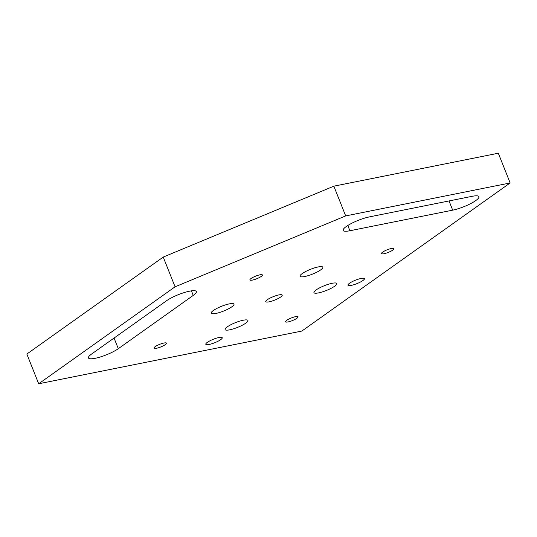 <?xml version="1.0" encoding="UTF-8"?>
<svg xmlns="http://www.w3.org/2000/svg" width="537" height="537" viewBox="0 0 537 537"><rect width="100%" height="100%" fill="white"/><g stroke="black" fill="none" stroke-linecap="round" stroke-linejoin="round"><path stroke-width="0.81" d="M316.118 289.94A12.277 2.598 -21.7 0 1 328.456 284.241A12.277 2.598 -21.7 0 1 336.773 283.543A12.277 2.598 -21.7 0 1 326.328 290.497A12.277 2.598 -21.7 0 1 313.957 292.625A12.277 2.598 -21.7 0 1 316.118 289.94M213.323 310.527A12.277 2.598 -21.7 0 1 225.668 304.828A12.277 2.598 -21.7 0 1 233.984 304.137A12.277 2.598 -21.7 0 1 223.54 311.084A12.277 2.598 -21.7 0 1 211.169 313.212A12.277 2.598 -21.7 0 1 213.323 310.527M227.252 326.872A12.277 2.598 -21.7 0 1 239.589 321.173A12.277 2.598 -21.7 0 1 247.913 320.475A12.277 2.598 -21.7 0 1 237.461 327.429A12.277 2.598 -21.7 0 1 225.097 329.557A12.277 2.598 -21.7 0 1 227.252 326.872M302.19 273.595A12.277 2.598 -21.7 0 1 314.528 267.896A12.277 2.598 -21.7 0 1 322.851 267.204A12.277 2.598 -21.7 0 1 312.4 274.152A12.277 2.598 -21.7 0 1 300.035 276.28A12.277 2.598 -21.7 0 1 302.19 273.595M267.305 299.713A8.847 1.866 -21.7 0 1 276.199 295.612A8.847 1.866 -21.7 0 1 282.193 295.108A8.847 1.866 -21.7 0 1 274.662 300.116A8.847 1.866 -21.7 0 1 265.755 301.653A8.847 1.866 -21.7 0 1 267.305 299.713M349.54 283.241A8.847 1.866 -21.7 0 1 358.427 279.139A8.847 1.866 -21.7 0 1 364.422 278.636A8.847 1.866 -21.7 0 1 356.897 283.643A8.847 1.866 -21.7 0 1 347.983 285.181A8.847 1.866 -21.7 0 1 349.54 283.241M207.356 342.338A8.847 1.866 -21.7 0 1 216.25 338.229A8.847 1.866 -21.7 0 1 222.244 337.726A8.847 1.866 -21.7 0 1 214.713 342.734A8.847 1.866 -21.7 0 1 205.805 344.271A8.847 1.866 -21.7 0 1 207.356 342.338M251.088 278.475A6.713 1.416 -21.7 0 1 257.834 275.36A6.713 1.416 -21.7 0 1 262.378 274.978A6.713 1.416 -21.7 0 1 256.673 278.777A6.713 1.416 -21.7 0 1 249.913 279.945A6.713 1.416 -21.7 0 1 251.088 278.475M286.745 320.314A6.713 1.416 -21.7 0 1 293.484 317.199A6.713 1.416 -21.7 0 1 298.035 316.817A6.713 1.416 -21.7 0 1 292.323 320.616A6.713 1.416 -21.7 0 1 285.563 321.777A6.713 1.416 -21.7 0 1 286.745 320.314M382.659 252.122A6.713 1.416 -21.7 0 1 389.406 249.007A6.713 1.416 -21.7 0 1 393.95 248.624A6.713 1.416 -21.7 0 1 388.244 252.424A6.713 1.416 -21.7 0 1 381.485 253.585A6.713 1.416 -21.7 0 1 382.659 252.122M155.173 346.667A6.713 1.416 -21.7 0 1 161.912 343.552A6.713 1.416 -21.7 0 1 166.463 343.17A6.713 1.416 -21.7 0 1 160.751 346.969A6.713 1.416 -21.7 0 1 153.991 348.13A6.713 1.416 -21.7 0 1 155.173 346.667M118.294 348.694A17.734 3.746 -21.7 0 1 100.473 356.924A17.734 3.746 -21.7 0 1 88.457 357.931A17.734 3.746 -21.7 0 1 91.572 354.051L166.504 300.774A17.734 3.746 -21.7 0 1 184.325 292.544A17.734 3.746 -21.7 0 1 196.347 291.537A17.734 3.746 -21.7 0 1 193.233 295.417L118.294 348.694L114.066 338.055M472.184 196.307A17.734 3.746 -21.7 0 1 478.923 196.676A17.734 3.746 -21.7 0 1 470.546 203.677A17.734 3.746 -21.7 0 1 452.698 210.155L349.909 230.749A17.734 3.746 -21.7 0 1 343.177 230.38A17.734 3.746 -21.7 0 1 351.547 223.379A17.734 3.746 -21.7 0 1 369.396 216.894L472.184 196.307M38.684 383.774L26.85 354.037L163.235 257.075L333.853 186.171L498.316 153.226L510.15 182.963L345.687 215.908L175.069 286.812L38.684 383.774L301.828 331.067L510.15 182.963M163.235 257.075L175.069 286.812M333.853 186.171L345.687 215.908M191.42 290.859L193.233 295.417M449.033 200.945L452.698 210.155M347.815 225.48L349.909 230.749"/></g></svg>
